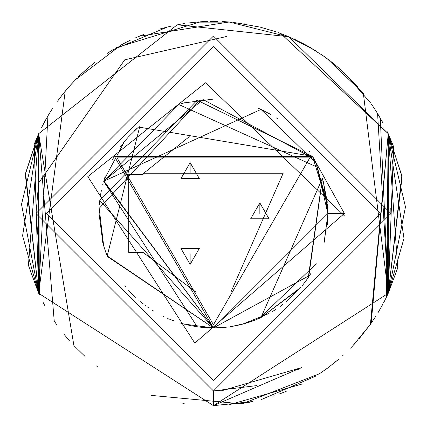 <?xml version="1.0" encoding="UTF-8"?>
<svg xmlns="http://www.w3.org/2000/svg" width="427" height="427" viewBox="0 0 427 427"><rect width="100%" height="100%" fill="white"/><g stroke="black" fill="none" stroke-linecap="round" stroke-linejoin="round"><path stroke-width="0.64" d="M388.308 183.322L388.244 293.296L386.088 297.854M226.401 36.525L124.721 59.828L38.649 182.959L38.649 133.704L38.649 293.296L38.649 244.041L38.649 293.296L213.447 405.65L388.244 293.296L388.244 133.704L370.428 324.306L352.835 345.758M301.238 367.711L297.523 369.766M256.734 385.586L213.447 390.945L221.634 390.758L301.2 367.727M42.988 302.188L44.643 305.3M54.186 321.003L54.704 321.771M54.731 321.809L56.951 324.995M67.333 338.291L69.291 340.549M239.985 403.809L242.21 403.483M167.95 26.816L112.488 50.007L108.869 52.302M94.511 62.582L84.194 71.32M50.797 111.191L48.646 114.692M334.549 362.683L338.568 359.326M350.514 348.165L352.51 346.105M47.92 115.914L38.649 293.296L38.649 133.704L25.588 173.122L38.649 293.296L38.649 133.704L54.229 321.072M326.815 58.355L363.324 93.257L388.244 293.296L388.244 133.704L403.979 238.362L388.244 293.296L402.095 176.981L388.244 133.704L388.244 293.296L388.244 133.704L387.46 294.993M180.797 402.858L184.192 403.408M278.767 394.206L286.223 391.335M301.451 367.583L213.447 405.65L253.008 401.535M261.191 399.624L315.953 376.022M319.289 373.871L327.637 368.037M38.676 133.64L38.649 293.296L34.213 144.23L38.649 133.704L28.422 265.343L38.649 293.296L38.649 133.704L38.649 293.296L38.649 133.704L21.515 204.319L38.649 293.296L38.649 133.704L73.914 345.608L85.026 356.433M326.74 58.302L325.016 57.058M311.769 48.411L311.454 48.224M311.374 48.176L309.74 47.221M296.648 40.298L295.078 39.551M63.767 333.989L68.299 339.412M230.484 22.108L196.089 22.135M272.826 396.245L274.241 395.781M377.591 113.614L388.244 293.296L388.244 133.704L405.485 206.94L388.244 293.296L388.244 133.704L388.244 293.296L388.244 133.704L393.603 146.685L388.244 293.296L388.244 133.704L386.403 297.208M87.167 68.672L80.425 74.837M76.865 78.344L70.556 85.032M69.681 86.014L64.221 92.451M62.806 94.218L57.506 101.231M52.718 108.196L51.427 110.198M49.484 113.315L47.285 116.998M377.02 112.68L376.24 111.426M375.6 110.406L374.362 108.49M374.34 108.453L372.205 105.25M372.104 105.106L371.415 104.103M316.791 51.507L306.783 45.545M306.778 45.54L301.772 42.855M290.072 37.288L229.176 21.996L139.309 36.231L135.3 37.955M246.107 24.147L244.041 23.8M241.73 23.442L241.367 23.389M241.143 23.357L239.462 23.117M113.427 49.436L110.844 51.037M82.363 73.006L78.376 76.833M76.545 78.669L74.901 80.361M68.923 86.873L65.224 91.223L38.649 293.296L38.649 133.704L39.359 294.838M66.025 90.257L64.829 91.704M64.797 91.746L60.565 97.105M59.454 98.578L59.097 99.053M51.507 110.07L48.214 115.423M47.306 116.966L44.867 121.284M351.159 347.503L352.094 346.537M353.636 344.909L357.655 340.484M371.474 322.812L371.901 322.193M383.478 303.005L385.154 299.743M385.159 299.733L387.268 295.404M363.292 93.219L362.155 91.816M358.194 87.129L341.696 70.412L331.416 61.83M329.809 60.591L321.232 54.426M314.667 50.172L288.796 36.738M151.58 395.418L240.406 403.75M240.46 403.739L247.318 402.64M247.372 402.629L249.171 402.298M249.288 402.277L251.268 401.892M251.375 401.871L251.994 401.743M199.025 21.894L188.851 22.93M184.672 23.517L178.064 24.638M172.086 25.855L159.533 29.068M38.649 133.704L38.649 293.296L22.588 235.757L38.649 133.704L38.649 293.296L38.649 133.704L38.649 293.296L25.316 174.408L38.649 133.704L177.237 24.793L288.796 36.738L388.244 133.704L388.244 293.296L397.745 267.862L388.244 133.704L388.244 293.296L380.286 118.183M227.911 405.106L301.91 384.076M342.289 356.054L343.527 354.922M143.814 34.411L140.264 35.831M139.832 36.012L138.722 36.476M138.177 36.706L136.309 37.512M130.144 40.346L126.686 42.054M126.264 42.268L125.18 42.823M124.652 43.095L121.332 44.867M121.145 44.974L75.44 79.801M74.079 81.221L69.66 86.035M96.465 365.939L97.34 366.606M324.387 56.61L323.634 56.086M323.634 56.081L307.328 45.849M303.026 43.506L289.645 37.106M287.931 36.375L277.998 32.516M275.356 31.598L260.214 27.131L233.388 22.385M243.507 403.285L319.439 373.769M326.153 369.125L328.502 367.396M328.544 367.364L338.921 359.027M370.855 323.703L375.792 316.295M378.231 312.334L382.688 304.488M387.374 131.82L401.839 175.689L388.244 293.296L388.244 133.704L371.18 323.234L359.027 338.91M229.112 21.991L225.387 21.724M225.066 21.702L222.515 21.563M217.775 21.398L215.859 21.366M215.806 21.366L213.409 21.35M212.47 21.35L210.025 21.382M208.013 21.425L205.392 21.521M205.286 21.521L203.364 21.617M203.241 21.622L200.679 21.777M200.567 21.782L116.368 47.675M114.004 49.084L107.204 53.391M89.467 66.697L88.127 67.84M383.088 123.264L382.256 121.711M373.166 106.675L374.169 108.196M374.244 108.303L375.392 110.081M41.478 127.78L45.481 120.179M45.508 120.126L46.02 119.213M71.416 84.082L77.276 77.927M80.842 74.442L81.445 73.866M82.043 73.305L86.617 69.153M343.73 72.264L370.599 102.939M377.692 113.774L382.24 121.684M280.624 33.477L388.244 133.704M38.649 173.175L38.649 244.047M388.244 244.041L388.308 243.662M390.892 214.514L390.812 208.146M38.649 182.959L36.001 213.5L38.649 244.041M390.892 213.5L213.447 36.055L36.001 213.5L213.447 390.945L390.892 213.5M213.463 327.915L223.956 327.429M223.919 327.434L224.794 327.349M225.616 327.263L227.772 327.013M231.519 326.479L233.884 326.073M234.647 325.934L236.136 325.641M236.248 325.62L234.444 325.972M237.044 325.454L238.362 325.166M238.906 325.043L244.783 323.538M244.89 323.506L231.776 326.436M244.997 323.479L246.347 323.079M246.598 323.004L247.697 322.668M248.423 322.433L249.774 321.99M249.854 321.969L251.145 321.526M251.263 321.483L252.474 321.051M252.581 321.013L253.531 320.661M254.028 320.474L255.17 320.031M255.378 319.951L256.216 319.62M256.734 319.407L254.882 320.149M258.121 318.83L259.483 318.243M259.563 318.211L316.252 263.71M324.104 242.573L327.856 214.146M327.861 213.516L323.41 181.902M184.122 324.093L213.42 327.915M316.322 163.429L313.301 157.643M315.393 161.561L314.758 160.333L315.393 161.561M313.888 158.711L203.065 99.56L103.665 181.267L203.065 99.56L313.888 158.711M103.099 183.274L102.726 184.677M101.354 190.581L100.494 195.256L101.354 190.581M99.79 200.375L99.624 201.902M99.379 204.597L99.854 199.836M102.896 242.984L103.825 246.272M104.119 247.238L105.923 252.608M124.78 285.812L125.437 286.613M128.431 290.066L130.214 292.004M130.988 292.815L135.556 297.304M223.177 327.498L213.447 327.915L107.428 256.515L105.795 252.256M105.464 251.311L103.665 245.733L99.16 208.072M322.988 180.461L323.228 181.278M323.244 181.331L327.306 202.254M327.84 211.317L327.861 213.5L213.447 327.915L99.779 200.434L197.162 100.249L312.633 156.469M327.824 216.409L327.696 219.622L327.861 213.5L213.447 327.915L103.788 180.856M309.831 151.852L309.575 151.452L309.831 151.852M277.374 118.61L276.285 117.889L277.374 118.61M270.601 114.383L269.939 114.009L270.601 114.383M264.105 110.913L262.258 110.022L264.105 110.913M262.242 110.017L258.565 108.357L262.242 110.017M200.103 99.87L99.149 208.365L200.103 99.87M129.482 291.219L132.359 294.219L129.482 291.219M138.519 299.967L138.828 300.234L138.519 299.967M139.794 301.051L140.227 301.414L139.794 301.051M140.723 301.83L142.207 303.026L140.723 301.83M142.362 303.149L143.061 303.704L142.362 303.149M143.13 303.757L143.547 304.077L143.13 303.757M145.41 305.486L145.885 305.839L145.41 305.486M147.561 307.04L148.665 307.808L147.561 307.04M152.258 310.178L153.464 310.931L152.258 310.178M162.81 316.097L164.08 316.717L162.81 316.097M167.272 318.179L168.158 318.569L167.267 318.179M169.519 319.145L174.099 320.933L169.519 319.145M180.525 323.074L185.03 324.328L180.525 323.074M186.273 324.637L187.282 324.883L186.273 324.637M188.638 325.193L190.714 325.63L188.633 325.193M191.419 325.774L197.162 326.751L191.419 325.774M200.669 327.199L206.503 327.701L200.669 327.199M213.447 99.085L184.17 102.896M181.662 103.547L185.19 102.629M99.032 213.5L102.859 242.83L103.494 245.285L102.539 241.613M327.861 213.911L324.317 241.746M209.091 327.829L207.351 327.749M205.617 327.648L204.047 327.525M203.284 327.461L201.699 327.306M201.645 327.301L200.119 327.135M200.055 327.125L197.162 326.751L103.665 181.267L260.977 109.424L316.252 163.29L327.861 213.5L327.578 205.179M322.796 179.831L322.353 178.438L260.972 317.576L300.741 287.462M226.657 327.146L224.613 327.365M312.735 156.645L313.14 157.36M313.952 158.828L314.112 159.122M314.16 159.212L315.057 160.904M315.281 161.342L344.375 213.5L194.813 343.094L87.823 176.613L205.504 82.811L344.354 215.768M322.353 178.438L308.278 277.507L309.698 275.356L213.447 327.915L114.361 156.293L312.532 156.293L327.557 205.184L316.252 163.29M307.488 278.666L306.17 280.528L307.488 278.666M299.754 288.609L285.85 302.092L299.754 288.609L260.977 317.576L257.091 319.263M282.978 304.36L280.048 306.533L282.984 304.36M274.668 310.157L275.794 309.431M274.62 310.183L272.148 311.705L274.62 310.183M242.445 324.178L269.058 313.487L242.579 324.141M237.583 325.337L235.426 325.78M104.14 179.698L124.412 141.647L123.029 143.392M125.079 140.825L127.668 137.782M128.346 137.024L138.519 127.032L312.532 156.293M312.671 156.538L313.076 157.253M322.444 178.705L308.705 276.877L311.096 273.12M307.275 278.975L305.47 281.484L307.275 278.975M304.745 282.455L302.428 285.423L304.75 282.455M254.978 320.111L242.355 324.2M241.89 324.323L240.353 324.707M238.303 325.182L232.555 326.308M225.232 327.306L218.902 327.781M327.84 215.518L327.322 224.602M344.375 213.5L327.861 213.5M318.264 167.635L178.726 104.482L103.665 181.267L213.447 327.915L107.193 255.928L139.939 125.826M136.934 128.431L134.318 130.859M122.298 144.342L120.136 147.294M116.053 153.453L114.719 155.674M113.577 157.675L112.381 159.869M104.845 177.504L104.103 179.815M103.777 180.893L103.665 181.267M216.153 327.883L217.023 327.856M217.129 327.856L218.501 327.803M221.453 327.632L226.774 327.135M226.806 327.13L228.376 326.938M229.972 326.714L234.434 325.972M239.157 324.99L242.44 324.178M197.162 100.249L196.276 100.382M270.174 114.137L260.977 109.424L103.665 181.267L197.162 326.751L200.023 327.125M200.092 327.13L201.619 327.301M201.672 327.306L203.257 327.461M204.026 327.525L205.595 327.642M207.335 327.749L209.075 327.829M213.447 324.733L117.115 157.883L309.778 157.883L213.447 324.733M128.698 252.336L128.698 174.664L142.922 174.664L143.718 173.245L283.17 173.245L230.927 292.095L230.927 305.07L195.966 305.07L195.966 292.095L142.922 252.336L128.698 252.336M142.922 174.664L143.718 173.245L189.262 136.704M190.138 162.65L199.313 178.539L180.963 178.539L190.138 162.65L190.138 173.245M259.846 202.905L269.021 218.795L250.67 218.795L259.846 202.905L259.846 213.5M190.138 264.35L180.963 248.461L199.313 248.461L190.138 264.35L190.138 253.755M213.447 405.65L213.447 390.881M380.297 213.5L213.447 46.644L46.591 213.5L213.447 380.356L380.297 213.5"/></g></svg>
